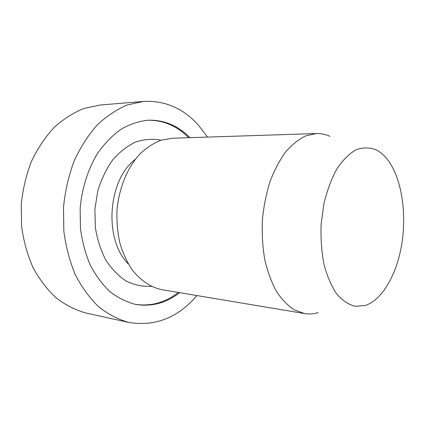 <?xml version="1.0" encoding="UTF-8"?>
<svg xmlns="http://www.w3.org/2000/svg" width="425" height="425" viewBox="0 0 425 425"><rect width="100%" height="100%" fill="white"/><g stroke="black" fill="none" stroke-linecap="round" stroke-linejoin="round"><path stroke-width="0.64" d="M389.629 162.536C385.576 156.469 380.928 152.166 375.689 149.627C369.256 147.278 362.615 147.379 355.767 149.919C348.967 153.93 342.63 160.326 336.759 169.102C331.357 179.106 327.069 190.66 323.903 203.761L321.125 224.251C320.625 238.282 321.576 251.627 323.967 264.292C327.138 276.123 331.383 286.014 336.706 293.967C342.476 300.555 348.686 304.683 355.337 306.345L365.303 305.458C382.457 299.79 396.796 274.306 401.731 244.359C406.64 214.37 402.098 181.417 389.629 162.536M329.97 136.319C325.651 134.337 321.167 133.413 316.503 133.54L305.883 135.814C298.78 139.219 292.012 144.612 285.579 151.985C279.491 160.427 274.258 170.404 269.891 181.911C266.146 194.087 263.633 206.895 262.347 220.336C261.837 233.83 262.629 246.856 264.722 259.42C267.527 271.405 271.389 281.987 276.303 291.162C281.701 299.328 287.693 305.564 294.286 309.883L304.507 313.549C309.113 314.293 313.682 313.974 318.224 312.582M316.503 133.54L172.136 138.242L160.995 140.218C153.606 143.119 146.614 147.661 140.032 153.839C127.415 167.445 118.809 188.28 116.981 210.646C116.625 221.855 117.608 232.709 119.924 243.217C122.968 253.268 127.091 262.198 132.292 270.013C140.925 280.803 150.843 287.374 162.042 289.733L304.507 313.549M188.673 137.7C176.869 125.757 163.041 119.935 147.188 120.243M134.922 304.263C150.593 306.669 165.075 302.738 178.362 292.464M189.948 137.663C177.969 125.518 163.928 119.696 147.826 120.201C138.646 121.279 129.641 124.339 120.812 129.386C112.258 135.564 104.539 143.512 97.638 153.234C88.103 168.895 81.977 187.999 80.166 208.197L80.431 228.246C82.158 241.405 85.414 253.651 90.196 264.988C95.737 275.538 102.34 284.442 109.995 291.699C118.076 297.872 126.597 302.101 135.548 304.385C151.443 307.02 166.133 303.115 179.616 292.671M207.533 137.089L198.353 125.062C183.186 108.253 164.884 100.369 143.438 101.41L127.319 104.948C116.625 109.443 106.516 116.206 96.98 125.221C88.002 135.458 80.352 147.459 74.03 161.224C68.669 175.759 65.163 191.048 63.516 207.087L63.819 230.988C65.859 246.675 69.705 261.285 75.342 274.81C81.887 287.406 89.659 298.074 98.669 306.802C108.178 314.272 118.187 319.478 128.706 322.426C155.088 326.761 177.841 317.81 196.972 295.572M143.438 101.41L100.018 105.044L83.996 108.439C73.392 112.715 63.394 119.096 53.991 127.58C45.151 137.201 37.639 148.458 31.455 161.351C26.223 174.957 22.817 189.263 21.25 204.271L21.622 226.647C23.683 241.347 27.519 255.058 33.123 267.777C39.621 279.65 47.34 289.733 56.286 298.026C65.726 305.15 75.682 310.16 86.153 313.066L128.706 322.426M135.219 159.423C107.658 180.046 103.679 239.742 128.26 263.84M161.059 140.202C152.724 138.656 144.288 139.241 135.75 141.955C127.367 145.924 119.68 151.916 112.678 159.928C106.308 168.969 101.347 179.318 97.798 190.968L94.887 209.174L95.354 227.609C97.325 239.626 100.868 250.543 105.984 260.35C111.86 269.222 118.692 276.176 126.469 281.228C134.571 285.047 142.853 286.742 151.321 286.322"/></g></svg>
